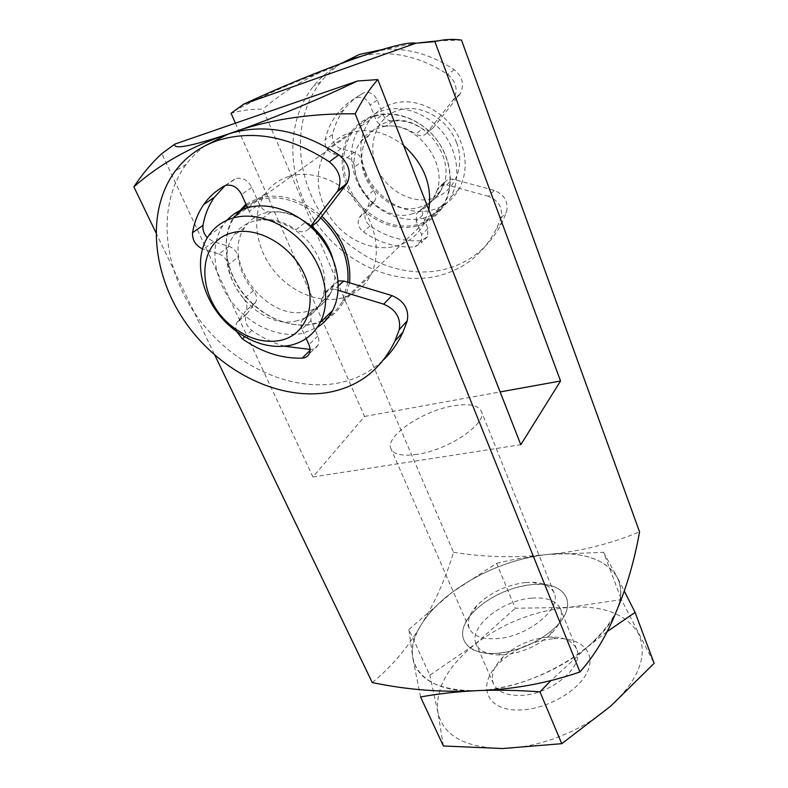 <?xml version="1.0" encoding="UTF-8"?>
<svg xmlns="http://www.w3.org/2000/svg" width="788" height="788" viewBox="0 0 788 788"><rect width="100%" height="100%" fill="white"/><g stroke="black" fill="none" stroke-linecap="round" stroke-linejoin="round"><path stroke-width="0.59" stroke-dasharray="3.94 2.96" d="M349.557 282.793L344.1 300.967C337.51 313.072 327.572 320.726 314.274 323.937C290.181 329.483 260.365 316.175 242.507 292.358C224.61 268.59 220.65 236.479 234.361 215.942M245.935 204.191L258.494 198.182C279.927 192.627 301.055 198.665 321.849 216.306M288.782 176.473C278.794 179.674 270.905 185.476 265.113 193.887C251.49 213.932 254.859 245.127 271.929 268.107C288.969 291.136 317.791 303.813 341.253 298.179C354.216 294.919 363.967 287.384 370.498 275.554C381.333 255.332 376.762 224.856 358.56 202.585C340.406 180.275 311.043 169.479 288.782 176.473M428.83 209.874L423.649 224.383C417.266 235.612 407.957 242.881 395.734 246.181C373.591 251.914 346.809 240.478 331.413 219.074C315.968 197.729 313.683 168.465 327 149.493C332.664 141.535 340.209 135.989 349.645 132.857C368.006 127.626 385.992 131.823 403.594 145.465M416.882 226.008C395.281 231.751 369.306 220.778 354.521 200.024C339.707 179.319 337.806 150.833 350.965 132.315C356.56 124.534 363.957 119.106 373.157 116.003C393.665 109.237 419.915 118.456 435.666 138.333C451.455 158.181 454.696 185.82 444.225 204.575C437.921 215.557 428.8 222.699 416.882 226.008M417.187 454.331C402.619 456.37 393.892 454.568 391.006 448.933C384.495 436.503 422.673 410.735 453.376 405.859C468.752 403.318 478.06 405.091 481.301 411.169C488.117 422.929 448.717 450.027 417.187 454.331M525.655 582.519C506.182 585.011 489.929 592.684 476.888 605.539C469.244 613.931 466.723 621.574 469.333 628.45C472.997 635.906 481.931 639.324 496.135 638.694C526.857 637.453 562.376 608.74 554.122 592.98C551.048 586.302 543.838 582.726 532.491 582.273L525.655 582.519M496.233 653.35C463.206 655.852 452.647 633 473.017 612.394C488.747 596.831 508.349 587.572 531.821 584.607L540.105 584.332C562.691 584.834 574.275 599.087 563.676 616.965C553.383 634.823 521.902 651.942 496.233 653.35L495.938 653.36C468.604 654.986 455.72 639.314 466.279 621.387C476.474 603.46 506.27 586.893 531.821 584.607C565.971 580.421 580.746 605.273 553.176 629.425C536.736 643.372 517.755 651.341 496.233 653.35M155.847 232.529L214.838 355.221M372.241 682.546C391.498 666.924 407.78 647.726 421.068 624.963C398.383 659.497 420.605 693.607 476.927 690.643C532.314 689.392 603.421 647.48 616.965 609.863C633.079 571.911 596.565 548.517 547.424 554.476C579.121 551.698 609.833 544.153 639.56 531.861M235.425 123.174L364.588 416.448L312.934 476.976L161.826 153.621M453.524 552.299C484.807 557.352 516.11 558.071 547.424 554.476C498.617 559.214 441.891 590.271 421.068 624.963C434.71 603.106 445.535 578.875 453.524 552.299L262.896 109.177C252.219 108.911 241.611 110.281 231.071 113.285M229.022 133.783L228.106 134.098M461.492 40.09L438.601 40.779M419.137 42.838C395.133 46.413 372.379 52.116 350.887 59.957L319.426 72.86C298.347 82.612 279.504 94.718 262.896 109.177M364.588 416.448L500.134 391.931M312.934 476.976L520.799 444.698M374.162 116.437C365.09 119.49 357.801 124.849 352.285 132.512C339.362 150.735 341.234 178.738 355.812 199.098C370.35 219.497 395.891 230.273 417.128 224.61C428.83 221.349 437.793 214.346 443.989 203.57C454.312 185.121 451.14 157.935 435.626 138.412C420.152 118.86 394.345 109.788 374.162 116.437M347.863 282.281L342.376 301.174C335.895 313.063 326.114 320.588 313.043 323.75C289.324 329.217 259.941 316.116 242.33 292.653C224.688 269.24 220.768 237.621 234.243 217.389L234.814 216.552M246.427 205.274L258.05 199.866C279.248 194.4 300.1 200.408 320.618 217.902M311.792 226.314C296.002 213.518 280.065 209.165 263.99 213.252C255.745 215.774 249.303 220.532 244.684 227.525C220.374 261.409 267.654 323.119 307.507 311.28C317.603 308.768 325.198 302.956 330.28 293.845C335.599 283.572 336.427 271.781 332.772 258.454M297.431 320.627C257.233 332.428 209.155 269.979 233.514 235.819C238.143 228.756 244.625 223.969 252.938 221.448C271.013 216.089 295.027 225.329 310.019 243.699C325.355 264.551 328.793 284.35 320.352 303.104C315.259 312.284 307.625 318.125 297.431 320.627M386.484 122.347C379.146 124.78 373.276 129.124 368.873 135.378C345.725 165.746 384.308 218.926 419.876 207.077C428.849 204.516 435.754 199.137 440.591 190.952C460.803 160.368 420.94 109.049 386.484 122.347M412.784 213.666C376.92 225.526 337.796 171.794 361.042 141.18C365.474 134.876 371.384 130.503 378.782 128.06C413.533 114.703 453.957 166.613 433.636 197.433C428.78 205.688 421.826 211.095 412.784 213.666M227.141 220.128L222.906 225.535C209.411 245.945 213.548 277.888 231.495 301.587C249.412 325.336 279.149 338.663 303.084 333.235L317.288 327.384M365.405 171.942C376.122 199.472 407.357 217.271 432.563 209.903C444.048 206.653 452.864 199.738 459 189.15C466.368 175.32 467.126 160.003 461.285 143.189C451.041 113.827 416.813 94.905 391.272 104.154C382.367 107.168 375.186 112.448 369.73 119.973C359.574 135.467 358.136 152.793 365.405 171.942M424.151 217.921C403.101 223.585 377.816 212.967 363.485 192.774C349.114 172.621 347.36 144.874 360.224 126.809C365.711 119.205 372.96 113.876 381.953 110.842C401.959 104.223 427.48 113.157 442.738 132.492C458.045 151.788 461.098 178.709 450.825 197.01C444.649 207.697 435.764 214.661 424.151 217.921M456.557 142.717C447.683 118.387 419.797 102.942 398.304 110.231C376.664 117.156 366.932 143.869 376.408 166.829C385.578 189.888 411.444 204.575 432.671 198.576C454.026 192.922 465.767 166.958 456.557 142.717M341.037 63.523C333.383 68.556 326.705 74.614 320.982 81.706C292.2 117.747 294.525 174.532 322.499 215.725C350.414 257.046 400.767 279.868 444.018 269.496C470.003 262.936 489.427 247.166 502.301 222.196L506.546 211.972C508.615 201.787 504.517 194.597 494.263 190.401L452.933 179.152L448.52 179.132L444.255 182.461L440.384 191.346C436.808 197.493 431.932 202.112 425.756 205.195L422.91 207.865L422.575 215.114L427.854 228.5L427.559 236.676L421.304 240.636C403.348 241.916 386.278 237.001 370.094 225.89C365.041 221.615 363.741 216.897 366.193 211.716L374.714 200.93C376.516 197.601 376.112 194.153 373.482 190.578C366.489 181.9 362.549 172.208 361.672 161.52C361.022 156.881 358.55 153.808 354.245 152.291L347.124 157.639L333.738 153.975C327.286 151.345 324.41 146.607 325.099 139.752C327.227 130.503 331.019 122.189 336.476 114.812C341.618 107.946 347.941 102.391 355.447 98.165L356.797 97.574C362.588 96.343 367.031 98.825 370.124 105.021L375.886 119.53L382.889 114.457C385.027 118.998 388.317 121.185 392.759 121.017C402.993 119.914 412.882 122.514 422.437 128.818C426.653 131.281 430.287 130.897 433.341 127.676L460.212 93.9C464.516 84.749 462.536 76.672 454.252 69.679C431.144 54.362 407.189 47.635 382.397 49.486M354.245 152.291L340.987 148.676C334.595 146.085 331.748 141.387 332.457 134.59C334.604 125.41 338.397 117.166 343.824 109.847C348.946 103.021 355.23 97.515 362.687 93.319L364.026 92.718C369.769 91.497 374.172 93.949 377.225 100.086L382.889 114.457M443.605 183.959L437.34 189.75L438 188.243L442.285 184.894L446.737 184.914L452.933 179.152M494.263 190.401L488.481 196.35C498.843 200.605 502.99 207.865 500.922 218.128L496.667 228.431C483.743 253.578 464.191 269.427 438 275.967C394.414 286.32 343.598 263.212 315.328 221.526C287.009 179.95 284.448 122.711 313.348 86.385C321.199 76.613 330.802 68.861 342.14 63.119M362.46 55.909C391.272 49.949 419.709 56.125 447.771 74.456C456.154 81.538 458.183 89.684 453.858 98.924L452.834 100.371L459.197 95.348M433.341 127.676L426.83 132.955L452.834 100.371M426.83 132.955C423.757 136.206 420.093 136.58 415.828 134.088L422.437 128.818M392.759 121.017L385.864 126.169C396.187 125.075 406.175 127.715 415.828 134.088M385.864 126.169C381.382 126.336 378.063 124.12 375.886 119.53M347.124 157.639C351.468 159.176 353.97 162.289 354.639 166.967L361.672 161.52M373.482 190.578L366.647 196.281C359.564 187.514 355.565 177.743 354.639 166.967M366.647 196.281C369.296 199.896 369.73 203.373 367.917 206.722L374.31 201.501M422.575 215.114L416.222 221.113L421.59 234.627L421.304 242.862L415.01 246.841C396.906 248.092 379.688 243.098 363.337 231.869C358.235 227.555 356.905 222.787 359.358 217.577L367.513 207.293M416.222 221.113L416.537 213.814L425.756 205.195M437.34 189.75L434.119 197.197C430.534 203.393 425.628 208.032 419.403 211.125M488.481 196.35L446.737 184.914M224.964 185.722L236.183 178.452C242.684 177.231 247.885 180.216 251.796 187.396L259.232 204.141C261.971 209.441 265.881 212.08 270.974 212.051C282.646 211.154 294.18 214.513 305.567 222.127C310.57 225.112 314.737 224.816 318.066 221.221M338.16 280.922L324.262 294.387L324.922 292.693L329.66 289.058L334.782 289.275L338.338 285.965M205.412 145.642C198.034 150.892 191.642 157.107 186.234 164.288C156.024 204.87 162.998 269.397 197.364 316.924C231.711 364.588 289.895 392.473 338.653 382.958C356.087 379.452 371.128 371.67 383.786 359.614M284.527 346.228C273.111 343.007 262.227 337.756 251.874 330.467C245.876 325.424 244.093 320.036 246.536 314.304L255.509 302.474C257.351 298.78 256.652 294.86 253.441 290.693C244.92 280.558 239.798 269.388 238.074 257.184C237.03 251.874 234.006 248.269 229.012 246.368L213.676 241.739L207.362 237.74M333.206 286.103L329.945 294.387C326.202 301.243 320.893 306.276 314.008 309.507L310.905 312.412L310.964 320.608L317.8 336.003C319.239 339.411 319.278 342.484 317.938 345.223C316.51 347.794 314.205 349.192 311.043 349.399L310.068 349.439M310.945 226.993L308.679 228.835L310.442 226.53M308.679 228.835C305.33 232.46 301.124 232.746 296.061 229.712L305.567 222.127M270.974 212.051L261.074 219.448C272.865 218.581 284.527 221.999 296.061 229.712M261.074 219.448C255.942 219.458 251.973 216.789 249.185 211.43L259.232 204.141M247.521 207.707L249.185 211.43M229.012 246.368L218.897 253.972L202.555 248.959M218.897 253.972C223.94 255.903 227.013 259.548 228.096 264.916L238.074 257.184M253.441 290.693L243.758 298.76C235.11 288.516 229.889 277.228 228.096 264.916M243.758 298.76C247.028 302.976 247.747 306.936 245.905 310.659L255.085 303.094M236.607 331.502C235.376 328.103 235.474 325.119 236.912 322.548L245.482 311.28M310.964 320.608L301.952 329.128L306.158 338.515M301.952 329.128C300.652 326.074 300.622 323.316 301.863 320.854L314.008 309.507M324.262 294.387L321.002 302.74C317.249 309.635 311.91 314.698 304.976 317.938M338.17 290.309L334.782 289.275M553.856 638.704L557.333 638.566C581.593 638.004 596.349 652.75 587.375 671.839C578.766 690.918 546.98 709.239 520.602 709.958C485.772 711.761 476.09 684.339 499.533 662.747C514.712 648.751 532.816 640.742 553.856 638.704M548.005 637.128L550.881 637.009C564.228 637.009 572.787 641.018 576.58 649.046C585.228 665.919 550.861 695.036 520.415 695.4C506.339 695.637 497.356 691.765 493.485 683.807C490.422 675.474 493.584 666.559 502.951 657.054C515.539 645.48 530.56 638.841 548.005 637.128M532.038 598.112C546.98 597.117 556.476 600.742 560.534 609.006C563.322 616.935 559.618 625.741 549.443 635.423C536.067 646.8 520.612 653.301 503.069 654.907L502.833 654.917C488.796 655.37 479.922 651.824 476.228 644.269C467.845 627.465 502.143 599.885 532.038 598.112M420.565 696.966L412.784 658.019C411.198 647.638 413.956 636.615 421.068 624.963C428.278 613.36 438.65 602.465 452.154 592.28L496.598 563.322L515.313 608.257L568.463 607.4C534.116 610.818 502.931 623.141 474.908 644.357C447.515 666.362 435.173 689.037 437.892 712.391C443.25 735.618 464.821 747.664 502.596 748.531C538.431 748.206 582.765 730.89 610.523 706.284C639.088 679.364 648.357 655.114 638.349 633.532C626.155 613.754 602.859 605.046 568.463 607.4L621.427 599.619L654.129 663.319M606.996 631.7L587.129 647.273C558.416 671.534 513.096 689.323 476.927 690.643C438.827 690.869 417.443 679.995 412.784 658.019L408.883 629.494L429.834 675.217L474.908 644.357L515.313 608.257M443.388 745.98L437.892 712.391L429.834 675.217M408.883 629.494L452.154 592.28C480.995 571.33 512.752 558.722 547.424 554.476L603.588 552.339L621.427 599.619M496.598 563.322C512.604 559.391 529.546 556.446 547.424 554.476C582.135 551.206 605.391 558.79 617.181 577.22L624.234 590.872M603.588 552.339L617.181 577.22C626.736 597.432 616.718 620.786 587.129 647.273L550.704 680.822M362.687 93.319L355.447 98.165M454.252 69.679L447.771 74.456M377.225 100.086L370.124 105.021M332.457 134.59L325.099 139.752M340.987 148.676L333.738 153.975M366.656 211.076L359.82 216.927M370.094 225.89L363.337 231.869M421.304 240.636L415.01 246.841M427.854 228.5L421.59 234.627M500.922 218.128L506.546 211.972M234.686 179.083L224.275 186.057M251.796 187.396L241.591 194.498M213.676 241.739L203.393 249.254M247.008 313.594L237.385 321.849M251.874 330.467L244.743 336.781M311.043 349.399L310.058 350.364M317.8 336.003L308.916 344.671M265.113 193.887L236.321 214.543M350.965 132.315L327 149.493M469.333 628.45L391.006 448.933M476.888 605.539L473.017 612.394M370.498 275.554L344.1 300.967M233.918 111.078C261.429 96.52 289.935 83.784 319.426 72.87M444.225 204.575L423.649 224.383M554.122 592.98L481.301 411.169M532.491 582.273L540.105 584.332M352.285 132.512L234.243 217.389M244.684 227.525L233.514 235.819M368.873 135.378L361.042 141.18M222.906 225.535L208.515 235.888M369.73 119.973L360.224 126.809M443.989 203.57L342.376 301.174M330.28 293.845L320.352 303.104M440.591 190.952L433.636 197.433M459 189.15L450.825 197.01M320.982 81.706L313.348 86.385M460.212 93.9L453.858 98.924M343.824 109.847L336.476 114.812M374.714 200.93L367.917 206.722M366.193 211.716L359.358 217.577M427.559 236.676L421.304 242.862M422.91 207.865L416.537 213.814M440.384 191.346L434.119 197.197M444.255 182.461L438 188.243M502.301 222.196L496.667 228.431M186.234 164.288L175.3 170.986M255.509 302.474L245.905 310.659M246.536 314.304L236.912 322.548M317.938 345.223L309.103 353.97M310.905 312.412L301.863 320.854M329.945 294.387L321.002 302.74M333.876 284.429L324.922 292.693M550.881 637.009L557.333 638.566M576.58 649.046L560.534 609.006M549.443 635.423L553.176 629.425M502.951 657.054L499.533 662.747M493.485 683.807L476.228 644.269M502.833 654.917L495.938 653.36"/><path stroke-width="1.18" d="M236.321 214.543L245.935 204.191M214.838 355.221L372.241 682.546C407.12 689.855 442.019 692.553 476.927 690.643C512.298 689.648 546.626 683.423 579.929 671.957L355.191 113.827C309.004 113.255 267.201 119.825 229.81 133.517L229.022 133.783M228.077 134.108C191.021 146.469 159.619 164.042 133.871 186.835L155.847 232.529M321.849 216.306C342.248 236.144 351.487 258.306 349.557 282.793M355.191 113.827C362.086 100.214 369.621 88.798 377.797 79.578L520.799 444.698L560.544 380.998L434.907 41.636C443.674 39.331 452.539 38.819 461.492 40.09L639.56 531.861C634.468 560.347 626.933 586.351 616.965 609.863C607.321 634.37 594.979 655.064 579.929 671.957M243.6 104.203C279.474 87.557 315.23 72.801 350.887 59.957C386.435 47.31 408.135 41.725 415.985 43.192L243.6 104.203L231.071 113.285L235.425 123.174M310.945 226.993L318.066 221.221L347.153 183.19C351.635 172.72 348.857 163.264 338.82 154.842C300.386 129.882 263.488 122.967 228.116 134.088C190.706 146.42 172.956 149.759 174.838 144.106L161.826 153.621C151.838 162.791 142.52 173.862 133.871 186.835M377.797 79.578L357.427 81.016C319.012 99.505 266.896 120.928 229.81 133.517M415.985 43.192L434.907 41.636M438.601 40.779L419.137 42.838M500.134 391.931L560.544 380.998M403.594 145.465C423.993 163.934 432.405 185.407 428.83 209.874M174.838 144.106L357.427 81.016M234.814 216.552L246.427 205.274M317.288 327.384C323.779 323.247 328.891 317.633 332.615 310.551C343.391 290.004 338.17 258.681 319.041 235.573C299.972 212.425 269.565 200.979 246.861 207.904C239.04 210.288 232.47 214.366 227.141 220.128M290.447 345.272C272.116 348.788 253.913 344.011 235.848 330.94L233.514 329.128C203.737 306.108 190.854 261.596 208.515 235.888C214.287 227.22 222.334 221.29 232.647 218.109C255.607 211.184 286.507 222.906 305.99 246.447C325.533 269.949 331.019 301.706 320.224 322.45C313.713 334.555 303.794 342.159 290.447 345.272M280.745 340.337C265.261 343.361 249.826 339.323 234.45 328.212L232.46 326.665C197 300.326 194.646 242.32 231.682 232.962C256.819 225.289 291.954 245.452 304.72 275.209C317.879 304.858 305.793 335.008 280.745 340.337M320.618 217.902C340.298 237.07 349.38 258.533 347.863 282.281M332.772 258.454C329.01 246.014 322.016 235.297 311.792 226.314M382.397 49.486L359.249 54.49L341.037 63.523M342.14 63.119L351.852 58.982L362.46 55.909M202.555 248.959C195.513 245.452 192.183 240.025 192.548 232.677C194.311 222.177 198.044 212.799 203.737 204.535C209.115 196.823 215.971 190.666 224.275 186.057L225.782 185.416C232.342 184.215 237.612 187.239 241.591 194.498L247.521 207.707M383.786 359.614C391.695 351.931 398.078 342.8 402.944 332.201L407.307 320.755C409.179 309.231 404.067 300.849 391.971 295.599L343.657 281.011L338.16 280.922M228.116 134.088L205.412 145.642M391.971 295.599L383.648 304.158C395.891 309.487 401.092 317.968 399.25 329.591L394.886 341.135C381.284 369.079 359.712 386.061 330.172 392.079C281.011 401.496 222.216 373.187 187.337 325.03C152.448 277.012 145.041 211.903 175.3 170.986C185.919 156.832 199.955 146.696 217.419 140.579C253.086 129.419 290.398 136.501 329.354 161.826C339.529 170.366 342.376 179.93 337.904 190.499L336.801 192.144L346.06 184.825M207.362 237.74C203.895 233.898 202.447 229.771 203.008 225.348C204.811 214.937 208.554 205.638 214.237 197.433L224.964 185.722M310.068 349.439L284.527 346.228M310.442 226.53L336.801 192.144M306.158 338.515L308.916 344.671C310.383 348.109 310.452 351.212 309.103 353.97C307.675 356.56 305.36 357.959 302.159 358.156C281.592 358.707 261.665 352.285 242.379 338.87L236.607 331.502M383.648 304.158L338.17 290.309M502.596 748.531L443.388 745.98L420.565 696.966C438.197 693.755 456.981 691.647 476.927 690.643C496.962 689.825 517.972 690.229 539.957 691.834L561.755 743.675L502.596 748.531M624.234 590.872L635.089 612.434L654.129 663.319L610.523 706.284L561.755 743.675M635.089 612.434L606.996 631.7M550.704 680.822L539.957 691.834M338.338 285.965L343.657 281.011M338.82 154.842L329.354 161.826M203.008 225.348L192.548 232.677M244.743 336.781L242.379 338.87M310.058 350.364L302.159 358.156M399.25 329.591L407.307 320.755M234.45 328.212L235.848 330.94M232.46 326.665L233.514 329.128M332.615 310.551L320.224 322.45M347.153 183.19L337.904 190.499M214.237 197.433L203.737 204.535M402.944 332.201L394.886 341.135"/></g></svg>
